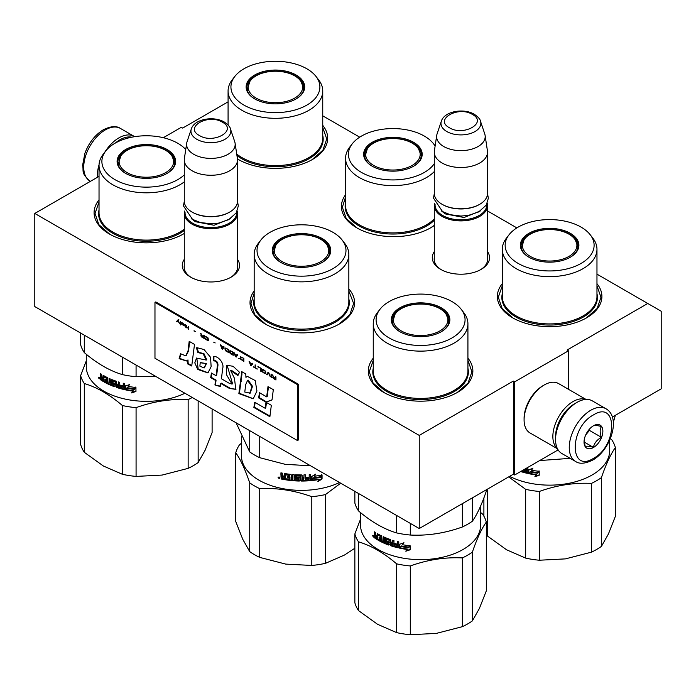 <?xml version="1.0" encoding="UTF-8"?>
<svg xmlns="http://www.w3.org/2000/svg" width="696" height="696" viewBox="0 0 696 696"><rect width="100%" height="100%" fill="white"/><g stroke="black" fill="none" stroke-linecap="round" stroke-linejoin="round"><path stroke-width="1.04" d="M596.968 274.146L647.758 303.473L567.11 350.036L568.449 350.81L514.683 381.852L513.335 381.077L419.244 435.409L34.8 213.446L99.032 176.366M322.744 115.832L359.71 137.164M487.531 210.966L516.858 227.896M228.079 101.86L182.665 128.081L181.317 127.307L163.308 137.704M237.501 259.356A28.632 16.53 180 0 1 231.133 277.13A28.632 16.53 180 0 1 190.643 277.13L190.643 277.13A28.632 16.53 180 0 1 184.275 259.356M487.531 251.595A28.632 16.53 180 0 1 481.153 269.369A28.632 16.53 180 0 1 440.672 269.369L440.672 269.369A28.632 16.53 180 0 1 434.295 251.595M322.744 125.358A52.278 30.18 180 0 1 312.382 159.514A52.278 30.18 180 0 1 238.45 159.514L238.45 159.514A52.278 30.18 180 0 1 237.449 158.923L238.789 159.706M434.295 225.478A52.278 30.18 180 0 1 430.667 227.81A52.278 30.18 180 0 1 356.735 227.81L356.735 227.81A52.278 30.18 180 0 1 345.581 194.671M596.968 283.681A52.278 30.18 180 0 1 586.597 317.828A52.278 30.18 180 0 1 512.665 317.828L512.665 317.828A52.278 30.18 180 0 1 502.295 283.681M184.275 233.456A52.278 30.18 180 0 1 183.335 234.013A52.278 30.18 180 0 1 109.403 234.013L109.403 234.013A52.278 30.18 180 0 1 99.032 199.865M348.844 288.953A52.278 30.18 180 0 1 339.265 324.04A52.278 30.18 180 0 1 265.333 324.04L265.333 324.04A52.278 30.18 180 0 1 254.17 290.911M467.921 358.179A52.278 30.18 180 0 1 457.55 392.335A52.278 30.18 180 0 1 383.618 392.335L383.618 392.335A52.278 30.18 180 0 1 373.256 358.179M647.758 303.473L661.2 311.234L661.2 388.838L612.341 417.052M34.8 213.446L34.8 306.579L419.244 528.534L513.335 474.211L513.335 381.077M419.244 435.409L419.244 528.534M514.683 381.852L514.683 474.985L513.335 474.211M558.131 449.903L514.683 474.985M568.449 350.81L568.449 389.29M191.339 277.521A26.726 15.434 180 0 1 184.162 266.994A26.726 15.434 180 0 1 184.275 265.576M237.501 265.576A26.726 15.434 180 0 1 237.623 266.994A26.726 15.434 180 0 1 230.437 277.521M441.368 269.761A26.726 15.434 180 0 1 434.182 259.234A26.726 15.434 180 0 1 434.295 257.816M487.531 257.816A26.726 15.434 180 0 1 487.644 259.234A26.726 15.434 180 0 1 480.466 269.761M357.074 228.001L346.19 218.457L342.38 207.243L345.581 196.933M434.295 225.374L430.328 228.001M265.672 324.232L254.788 314.688L250.969 303.473L254.17 293.173M348.844 290.98L353.62 303.473L349.81 314.688L338.926 324.232M383.957 392.527L373.073 382.983L369.263 371.768L373.256 360.31M467.921 360.31L471.914 371.768L468.095 382.983L457.211 392.527M322.744 127.49L326.737 138.948L322.927 150.162L312.043 159.706M109.742 234.213L98.858 224.66L95.039 213.446L99.032 201.988M184.275 233.43L182.996 234.213M596.968 285.804L600.961 297.262L597.142 308.476L586.258 318.029M513.004 318.029L502.12 308.476L498.301 297.262L502.295 285.804M487.531 260.661L487.531 205.529A26.613 15.364 0 0 1 471.096 219.727A26.613 15.364 0 0 1 442.09 216.395A26.613 15.364 180 0 1 434.295 205.529A26.613 15.364 180 0 1 434.582 203.284M487.531 205.529A26.613 15.364 0 0 0 487.243 203.284M486.748 204.302A25.856 14.929 0 0 1 471.288 218.579A25.856 14.929 0 0 1 442.63 215.464A25.856 14.929 180 0 1 435.078 204.311M442.63 204.598L442.09 204.293L442.63 204.598A25.856 14.929 0 0 0 479.196 204.598A25.856 14.929 0 0 0 479.457 204.441M479.196 204.598L479.735 204.293A26.613 15.364 0 0 1 442.09 204.293A26.613 15.364 180 0 1 434.295 193.427L434.295 152.137A26.613 15.364 180 0 1 434.4 150.806L436.723 135.398A24.282 14.016 180 0 1 437.071 133.963L441.334 121.217A19.94 11.51 0 0 0 446.815 131.535A19.94 11.51 -0 0 0 470.261 133.562A19.94 11.51 -0 0 0 480.492 121.217L484.755 133.963A24.282 14.016 0 0 1 485.103 135.398L487.426 150.806A26.613 15.364 0 0 1 487.531 152.137A26.613 15.364 0 0 1 471.096 166.335A26.613 15.364 0 0 1 442.09 163.003A26.613 15.364 180 0 1 434.295 152.137M479.735 204.293A26.613 15.364 0 0 0 487.531 193.427L487.531 152.137M485.103 135.398A24.282 14.016 0 0 1 471.175 149.318A24.282 14.016 0 0 1 443.743 146.525A24.282 14.016 180 0 1 436.723 135.398M237.501 268.421L237.501 213.289A26.613 15.364 0 0 1 221.076 227.488A26.613 15.364 0 0 1 192.07 224.155A26.613 15.364 180 0 1 184.275 213.289A26.613 15.364 180 0 1 184.562 211.045M237.501 213.289A26.613 15.364 0 0 0 237.223 211.045M236.727 212.071A25.856 14.929 0 0 1 221.267 226.339A25.856 14.929 0 0 1 192.609 223.225A25.856 14.929 180 0 1 185.058 212.071M192.609 212.358L192.07 212.054L192.609 212.358A25.856 14.929 0 0 0 229.175 212.358A25.856 14.929 0 0 0 229.436 212.202M229.175 212.358L229.706 212.054A26.613 15.364 0 0 1 192.07 212.054A26.613 15.364 180 0 1 184.275 201.188L184.275 159.897A26.613 15.364 180 0 1 184.379 158.566L186.702 143.159A24.282 14.016 180 0 1 187.05 141.723L191.313 128.977A19.94 11.51 0 0 0 196.794 139.296A19.94 11.51 -0 0 0 220.24 141.323A19.94 11.51 -0 0 0 230.472 128.977L234.735 141.723A24.282 14.016 0 0 1 235.083 143.159L237.406 158.566A26.613 15.364 0 0 1 237.501 159.897A26.613 15.364 0 0 1 221.076 174.096A26.613 15.364 0 0 1 192.07 170.764A26.613 15.364 180 0 1 184.275 159.897M229.706 212.054A26.613 15.364 0 0 0 237.501 201.188L237.501 159.897M235.083 143.159A24.282 14.016 0 0 1 221.145 157.079A24.282 14.016 0 0 1 193.723 154.286A24.282 14.016 180 0 1 186.702 143.159M605.972 408.752L592.261 400.835A30.415 17.557 120 0 0 577.054 402.34A30.415 17.557 120 0 0 577.054 402.349L575.975 402.967A28.893 16.687 120 0 0 555.547 438.358L555.547 439.594A30.415 17.557 120 0 0 561.846 453.522L575.557 461.439C579.403 464.197 585.101 463.762 592.661 460.117C610.357 450.434 621.572 417.635 605.972 408.752A30.415 17.557 120 0 0 590.765 410.257A30.415 17.557 120 0 0 570.894 437.062A30.415 17.557 120 0 0 575.557 461.439M575.975 402.967L577.054 402.349A30.415 17.557 120 0 0 555.547 439.594M593.453 414.92C569.171 427.588 569.171 473.741 593.453 458.377C617.726 445.701 617.726 399.556 593.453 414.92M593.453 425.778A13.311 7.682 120 0 0 584.04 442.082A13.311 7.682 120 0 0 593.453 447.511A13.311 7.682 120 0 0 602.858 431.215A13.311 7.682 120 0 0 593.453 425.778M584.066 441.29L585.293 446.623C586.31 445.901 588.999 446.145 593.357 447.345C594.375 443.039 597.072 439.698 601.422 437.314C599.761 432.764 599.761 429.18 601.422 426.561C597.072 425.36 594.384 425.117 593.357 425.839M593.357 447.345L584.135 442.021M601.422 437.314L589.416 430.38L589.416 429.162M585.658 435.061L589.416 430.38M585.667 435.043A11.406 6.586 120 0 0 588.172 430.702M115.353 143.045A28.893 16.687 -60 0 1 120.025 139.722A28.893 16.687 -60 0 1 131.683 137.208M104.626 152.441A30.415 17.557 -60 0 1 118.946 137.86A30.415 17.557 -60 0 1 134.154 136.355A30.415 17.557 -60 0 1 134.676 136.677M97.518 177.236A30.415 17.557 -60 0 1 99.049 164.752M575.157 403.462A26.613 15.364 120 0 0 574.365 403.897A26.613 15.364 120 0 0 555.565 437.392M585.745 399.443A28.519 16.46 120 0 0 573.017 401.566A28.519 16.46 120 0 0 554.808 425.369A28.519 16.46 120 0 0 557.383 448.572M586.015 399.426L558.514 383.548A28.519 16.46 120 0 0 544.255 384.958L542.906 385.741A26.613 15.364 120 0 0 524.088 418.331L524.088 419.888A28.519 16.46 120 0 0 529.995 432.938L557.505 448.816M542.906 385.741L544.255 384.958A28.519 16.46 120 0 0 524.088 419.888M556.687 260.504A27.274 15.747 180 0 1 523.288 249.368A27.274 15.747 180 0 1 524.018 239.876A27.274 15.747 180 0 1 542.576 230.08A27.274 15.747 180 0 1 575.244 239.876A27.274 15.747 180 0 1 575.975 241.216A27.274 15.747 180 0 1 556.687 260.504M601.414 546.395L601.414 477.63C606.042 464.11 610.688 454.097 615.368 447.572L615.368 516.336L608.391 534.058L601.414 546.395A66.538 38.41 180 0 1 591.409 552.172L565.378 558.888L539.339 560.228A66.538 38.41 180 0 1 525.671 558.114L506.618 549.805L487.557 536.111A66.538 38.41 180 0 1 486.321 534.093M487.557 536.111L487.557 489.097M610.357 438.55L611.706 439.681A66.538 38.41 180 0 1 613.898 443.57A66.538 38.41 180 0 1 615.368 447.572M590.234 234.787L592.844 238.145A47.337 27.327 180 0 1 595.35 242.225A47.337 27.327 180 0 1 596.968 249.299A47.337 27.327 180 0 1 555.808 276.399A47.337 27.327 180 0 1 503.913 256.372A47.337 27.327 180 0 1 502.295 249.299A47.337 27.327 180 0 1 506.418 238.145L509.028 234.787A44.483 25.682 180 0 1 549.631 219.588A44.483 25.682 180 0 1 590.234 234.787A44.483 25.682 180 0 1 592.601 238.624A44.483 25.682 180 0 1 561.141 270.074A44.483 25.682 180 0 1 506.662 251.917A44.483 25.682 180 0 1 509.028 234.787M521.356 249.638A29.275 16.904 0 0 0 528.934 257.215A29.275 16.904 0 0 0 570.328 257.215A29.275 16.904 0 0 0 577.906 240.894A29.275 16.904 0 0 0 542.053 228.94A29.275 16.904 0 0 0 521.356 249.638M570.059 257.372A28.519 16.46 0 0 0 578.15 245.888A28.519 16.46 0 0 0 577.175 241.625A28.519 16.46 0 0 0 545.908 229.567A28.519 16.46 0 0 0 521.113 245.888A28.519 16.46 0 0 0 522.087 250.151A28.519 16.46 0 0 0 529.204 257.372M577.958 247.75A28.519 16.46 0 0 0 577.576 246.332M521.687 246.323A28.519 16.46 0 0 0 521.295 247.75M483.894 497.884L483.894 516.197M508.698 476.89L525.671 489.349L525.671 558.114M539.339 560.228L539.339 491.463C556.696 485.225 574.052 482.537 591.409 483.407L591.409 552.172M539.339 491.463A66.538 38.41 180 0 1 525.671 489.349M601.414 477.63A66.538 38.41 180 0 1 591.409 483.407M609.705 440.09L609.705 450.46A60.073 34.678 180 0 1 574.191 482.111A60.073 34.678 180 0 1 509.646 476.342M528.655 469.704L532.727 468.504L531.396 470.192A60.073 34.678 0 0 0 538.878 471.27L537.495 473.002A60.073 34.678 180 0 1 530.082 471.836L528.655 473.645L528.655 469.704M534.876 476.725L536.277 474.968A60.073 34.678 180 0 1 528.951 473.715L530.23 472.079A60.073 34.678 0 0 0 537.651 473.245L539.2 471.296L539.2 475.272L534.876 476.725M523 470.183L523 471.088A60.073 34.678 0 0 0 526.298 471.958L526.507 470.861A60.073 34.678 180 0 1 523.514 470.087L523.514 469.887M526.298 471.958L526.802 470.461A59.308 34.243 180 0 1 523.853 469.696M524.636 469.243A60.073 34.678 0 0 0 526.507 469.713L526.507 468.156M527.829 467.399L527.829 472.984L527.272 473.341A60.073 34.678 180 0 1 520.66 471.531M527.829 472.984L527.272 473.341L527.559 472.932A59.308 34.243 180 0 1 521.226 471.209M531.396 470.192L532.945 468.086M528.925 469.635L528.655 473.645M528.925 473.237L530.082 471.836M537.495 473.002L537.643 472.575A59.308 34.243 180 0 1 530.335 471.418M537.643 472.575L539.017 470.835M536.277 474.968L536.442 474.533A59.308 34.243 180 0 1 529.264 473.306M535.059 476.299L539.339 474.846M527.559 472.932L528.107 472.575M526.802 467.99L526.507 469.713M615.368 415.303L613.324 422.359M570.207 458.351L539.739 460.552M412.197 165.413A27.274 15.747 180 0 1 373.63 165.413A27.274 15.747 180 0 1 367.305 148.866A27.274 15.747 180 0 1 373.63 143.15A27.274 15.747 180 0 1 412.197 143.15A27.274 15.747 180 0 1 418.522 148.866A27.274 15.747 180 0 1 412.197 165.413M434.295 171.555A47.337 27.327 180 0 1 359.44 177.611A47.337 27.327 180 0 1 345.581 158.288A47.337 27.327 180 0 1 349.705 147.134L352.306 143.768A44.483 25.682 180 0 1 424.369 136.094A44.483 25.682 180 0 1 433.521 143.768A44.483 25.682 180 0 1 435.104 146.125M434.295 163.664A44.483 25.682 180 0 1 361.459 172.417A44.483 25.682 180 0 1 352.306 143.768M372.212 166.205A29.275 16.904 0 0 0 413.615 166.205A29.275 16.904 0 0 0 413.615 142.306A29.275 16.904 0 0 0 372.212 142.306A29.275 16.904 0 0 0 372.212 166.205L372.212 166.205M413.346 166.361A28.519 16.46 0 0 0 421.428 154.877A28.519 16.46 0 0 0 413.076 143.237A28.519 16.46 0 0 0 382 139.661A28.519 16.46 0 0 0 364.4 154.877A28.519 16.46 0 0 0 372.482 166.361M421.245 156.739A28.519 16.46 0 0 0 420.854 155.312M364.974 155.312A28.519 16.46 0 0 0 364.582 156.739M282.472 102.181A27.274 15.747 180 0 1 249.072 91.054A27.274 15.747 180 0 1 249.803 81.562A27.274 15.747 180 0 1 268.351 71.766A27.274 15.747 180 0 1 301.02 81.562A27.274 15.747 180 0 1 301.76 82.902A27.274 15.747 180 0 1 282.472 102.181M316.019 76.464L318.62 79.831A47.337 27.327 180 0 1 321.134 83.912A47.337 27.327 180 0 1 322.744 90.985A47.337 27.327 180 0 1 281.593 118.076A47.337 27.327 180 0 1 229.689 98.058A47.337 27.327 180 0 1 228.079 90.985A47.337 27.327 180 0 1 232.203 79.831L234.804 76.464A44.483 25.682 180 0 1 275.416 61.265A44.483 25.682 180 0 1 316.019 76.464A44.483 25.682 180 0 1 318.376 80.301A44.483 25.682 180 0 1 286.926 111.751A44.483 25.682 180 0 1 232.447 93.595A44.483 25.682 180 0 1 234.804 76.464M247.132 91.324A29.275 16.904 0 0 0 254.71 98.902A29.275 16.904 0 0 0 296.113 98.902A29.275 16.904 0 0 0 303.691 82.572A29.275 16.904 0 0 0 267.838 70.627A29.275 16.904 0 0 0 247.132 91.324M295.844 99.058A28.519 16.46 0 0 0 303.926 87.566A28.519 16.46 0 0 0 302.96 83.311A28.519 16.46 0 0 0 271.692 71.244A28.519 16.46 0 0 0 246.897 87.566A28.519 16.46 0 0 0 247.872 91.828A28.519 16.46 0 0 0 254.988 99.058M303.743 89.436A28.519 16.46 0 0 0 303.352 88.009M247.471 88.009A28.519 16.46 0 0 0 247.08 89.436M427.649 335.002A27.274 15.747 180 0 1 394.24 323.875A27.274 15.747 180 0 1 394.98 314.383A27.274 15.747 180 0 1 413.528 304.587A27.274 15.747 180 0 1 446.197 314.383A27.274 15.747 180 0 1 446.928 315.723A27.274 15.747 180 0 1 427.649 335.002M472.367 620.902L472.367 552.128C476.995 538.617 481.641 528.595 486.321 522.07L486.321 590.843L479.344 608.556L472.367 620.902A66.538 38.41 180 0 1 462.362 626.678L436.331 633.395L410.301 634.735A66.538 38.41 180 0 1 396.633 632.62L377.571 624.303L358.518 610.61A66.538 38.41 180 0 1 356.317 606.721A66.538 38.41 180 0 1 354.856 602.719L354.856 533.954L360.519 519.164M358.518 610.61L358.518 541.845A66.538 38.41 180 0 1 356.317 537.956A66.538 38.41 180 0 1 354.856 533.954M480.658 505.931L480.658 524.967A60.073 34.678 180 0 1 428.431 559.349A60.073 34.678 180 0 1 362.564 533.945A60.073 34.678 180 0 1 360.519 524.967L360.519 512.587M480.658 512.508L482.659 514.179A66.538 38.41 180 0 1 484.851 518.068A66.538 38.41 180 0 1 486.321 522.07M486.321 489.81L486.321 491.141C481.702 504.661 477.047 514.683 472.367 521.208A66.538 38.41 180 0 1 462.362 526.985C445.005 533.214 427.657 535.903 410.301 535.033A66.538 38.41 180 0 1 396.633 532.918C384.001 529.178 371.29 521.843 358.518 510.916A66.538 38.41 180 0 1 356.317 507.027A66.538 38.41 180 0 1 354.856 503.025L354.856 491.359M358.518 510.916L358.518 493.473M461.196 309.285L463.797 312.652A47.337 27.327 180 0 1 466.311 316.732A47.337 27.327 180 0 1 467.921 323.805A47.337 27.327 180 0 1 426.77 350.897A47.337 27.327 180 0 1 374.866 330.878A47.337 27.327 180 0 1 373.256 323.805A47.337 27.327 180 0 1 377.38 312.652L379.981 309.285A44.483 25.682 180 0 1 420.584 294.086A44.483 25.682 180 0 1 461.196 309.285A44.483 25.682 180 0 1 463.553 313.122A44.483 25.682 180 0 1 432.103 344.572A44.483 25.682 180 0 1 377.624 326.415A44.483 25.682 180 0 1 379.981 309.285M392.309 324.145A29.275 16.904 0 0 0 399.887 331.722A29.275 16.904 0 0 0 441.29 331.722A29.275 16.904 0 0 0 448.868 315.392A29.275 16.904 0 0 0 413.006 303.447A29.275 16.904 0 0 0 392.309 324.145M441.012 331.879A28.519 16.46 0 0 0 449.103 320.386A28.519 16.46 0 0 0 448.128 316.132A28.519 16.46 0 0 0 416.869 304.065A28.519 16.46 0 0 0 392.074 320.386A28.519 16.46 0 0 0 393.04 324.649A28.519 16.46 0 0 0 400.156 331.879M448.92 322.257A28.519 16.46 0 0 0 448.528 320.83M392.648 320.83A28.519 16.46 0 0 0 392.257 322.257M358.518 541.845C371.151 545.586 383.853 552.92 396.633 563.847L396.633 632.62M410.301 634.735L410.301 565.961C427.657 559.732 445.005 557.044 462.362 557.914L462.362 626.678M410.301 565.961A66.538 38.41 180 0 1 396.633 563.847M472.367 552.128A66.538 38.41 180 0 1 462.362 557.914M399.608 544.211L403.689 543.01L402.358 544.69A60.073 34.678 0 0 0 409.84 545.768L408.448 547.508A60.073 34.678 180 0 1 401.044 546.334L399.608 548.152L399.608 544.211M405.829 551.223L407.23 549.466A60.073 34.678 180 0 1 399.904 548.213L401.192 546.586A60.073 34.678 0 0 0 408.604 547.743L410.161 545.803L410.161 549.779L405.829 551.223M377.745 535.18L377.745 539.966A60.073 34.678 180 0 1 374.944 538.199L374.544 531.814A60.073 34.678 0 0 0 375.509 532.466L375.927 535.398A60.073 34.678 0 0 0 376.928 536.024L377.345 533.615A60.073 34.678 0 0 0 381.73 535.99L382.191 541.175A60.073 34.678 0 0 0 383.296 541.697L383.296 536.729A60.073 34.678 0 0 0 384.418 537.225L384.418 542.193A60.073 34.678 0 0 0 387.768 543.55L387.768 542.402A60.073 34.678 180 0 1 385.627 541.558L385.14 540.879L385.14 538.017L385.627 537.738A60.073 34.678 0 0 0 390.552 539.574L391.065 542.41A60.073 34.678 0 0 0 392.701 542.923L392.701 540.253A60.073 34.678 0 0 0 393.953 540.627L393.953 545.594A60.073 34.678 0 0 0 397.251 546.464L397.468 545.368A60.073 34.678 180 0 1 394.467 544.585L394.467 543.437A60.073 34.678 0 0 0 397.468 544.22L397.468 541.549A60.073 34.678 0 0 0 398.782 541.853L398.782 547.491L398.234 547.839A60.073 34.678 180 0 1 390.552 545.69L389.847 540.479A60.073 34.678 180 0 1 386.515 539.252L386.515 540.766A60.073 34.678 0 0 0 388.681 541.592L389.177 542.254L388.681 545.038A60.073 34.678 180 0 1 378.58 540.444L378.58 539.296A60.073 34.678 0 0 0 380.869 540.522L381.043 539.461A60.073 34.678 180 0 1 379.094 538.434L379.094 537.286A60.073 34.678 0 0 0 381.043 538.312L380.869 536.703A60.073 34.678 180 0 1 377.911 535.093L378.45 534.789A59.308 34.243 0 0 0 381.373 536.372L381.547 537.982L381.043 538.312M377.745 539.339A59.308 34.243 0 0 1 375.527 537.912L375.127 535.442L374.544 535.72L375.683 535.146M387.768 543.55L388.368 543.071L388.368 542.288L387.959 542.663M397.251 546.464L397.755 544.959A59.308 34.243 180 0 1 394.797 544.194L394.467 544.585M398.782 547.491L398.234 547.839L398.512 547.439A59.308 34.243 180 0 1 390.935 545.307L390.552 545.69M389.177 544.733L388.681 545.038L389.081 544.663A59.308 34.243 180 0 1 379.111 540.131L378.58 540.444M380.869 540.522L381.547 540.096L381.547 539.13L381.043 539.461M373.9 536.694L372.63 535.763L373.7 537.112M402.358 544.69L403.897 542.584M399.878 544.133L399.608 548.152M399.878 547.743L401.044 546.334M408.448 547.508L408.604 547.082A59.308 34.243 180 0 1 401.288 545.925M408.604 547.082L409.979 545.342M407.23 549.466L407.404 549.04A59.308 34.243 180 0 1 400.217 547.813M406.02 550.806L410.292 549.344M379.616 537.573L379.094 538.434M379.616 538.112A59.308 34.243 0 0 0 381.547 539.13M379.111 539.591L379.111 540.131M389.081 544.663L389.577 544.359M386.759 539L386.941 538.887A59.308 34.243 180 0 0 390.238 540.105L390.935 545.307M398.512 547.439L399.06 547.082M397.755 541.618L397.468 544.22M394.797 543.533L394.797 544.194M393.057 540.357L392.701 542.923M385.593 537.73L386.062 541.201L385.627 541.558M387.768 542.402L388.177 542.036A59.308 34.243 180 0 1 386.062 541.201M383.774 536.938L383.774 541.349L383.296 541.697M377.476 533.693L377.476 535.72L376.928 536.024M375.127 532.205L375.718 535.128M392.5 545.159L392.5 545.159A60.073 34.678 0 0 1 391.265 544.768L391.439 543.176A59.308 34.243 0 0 0 393.057 543.68L392.701 545.038L393.057 543.68M376.928 538.321A60.073 34.678 0 0 1 375.675 537.529L375.509 536.285L376.084 535.99A59.308 34.243 0 0 0 377.476 536.877L376.928 538.321L377.476 536.877M396.633 515.475L396.633 532.918M410.301 535.033L410.301 523.375M462.362 503.634L462.362 526.985M472.367 521.208L472.367 497.858M391.065 543.559A60.073 34.678 0 0 0 392.701 544.072M375.509 536.285A60.073 34.678 0 0 0 376.928 537.173M373.891 536.807L373.604 535.842L372.995 536.103M373.395 536.059L373.213 536.138A60.073 34.678 0 0 0 373.395 536.268L373.395 535.789M373.213 536.138L373.334 535.52M373.065 536.12L372.969 535.476M373.517 536.973A60.073 34.678 0 0 1 373.039 536.625L372.969 536.172M320.795 261.644A27.274 15.747 180 0 1 282.219 261.644A27.274 15.747 180 0 1 275.894 245.096A27.274 15.747 180 0 1 282.219 239.38A27.274 15.747 180 0 1 320.795 239.38A27.274 15.747 180 0 1 327.12 245.096A27.274 15.747 180 0 1 320.795 261.644M354.856 548.239L344.52 555.017L325.467 563.334A66.538 38.41 180 0 1 311.799 565.448L285.76 564.108L259.73 557.392L259.73 488.627A66.538 38.41 180 0 1 254.458 485.895A66.538 38.41 180 0 1 249.725 482.85L249.725 551.615L242.747 539.278L235.77 521.556L235.77 452.792A66.538 38.41 180 0 1 239.433 444.901L241.434 443.23M259.73 557.392A66.538 38.41 180 0 1 254.458 554.66A66.538 38.41 180 0 1 249.725 551.615M339.552 482.528A60.073 34.678 180 0 1 259.034 480.205A60.073 34.678 180 0 1 241.434 455.68L241.434 436.653M235.77 452.792C240.398 459.195 245.044 469.217 249.725 482.85M310.581 465.798L285.238 464.328L259.73 457.698A66.538 38.41 180 0 1 254.458 454.967A66.538 38.41 180 0 1 249.725 451.922L236.101 422.794M259.73 457.698L259.73 436.444M342.11 239.998L344.72 243.365A47.337 27.327 180 0 1 348.844 254.519A47.337 27.327 180 0 1 319.621 279.775A47.337 27.327 180 0 1 268.038 273.85A47.337 27.327 180 0 1 254.17 254.519A47.337 27.327 180 0 1 258.294 243.365L260.904 239.998A44.483 25.682 180 0 1 332.958 232.325A44.483 25.682 180 0 1 342.11 239.998A44.483 25.682 180 0 1 326.728 271.64A44.483 25.682 180 0 1 270.057 268.647A44.483 25.682 180 0 1 260.904 239.998M280.81 262.435A29.275 16.904 0 0 0 322.204 262.435A29.275 16.904 0 0 0 322.204 238.537A29.275 16.904 0 0 0 280.81 238.537A29.275 16.904 0 0 0 280.81 262.435L280.81 262.435M321.935 262.592A28.519 16.46 0 0 0 330.026 251.108A28.519 16.46 0 0 0 321.674 239.468A28.519 16.46 0 0 0 290.597 235.9A28.519 16.46 0 0 0 272.989 251.108A28.519 16.46 0 0 0 281.08 262.592M329.843 252.97A28.519 16.46 0 0 0 329.452 251.543M273.563 251.543A28.519 16.46 0 0 0 273.18 252.97M259.73 488.627C276.991 487.739 294.338 490.428 311.799 496.683L311.799 565.448M325.467 563.334L325.467 494.569L340.709 483.189M325.467 494.569A66.538 38.41 180 0 1 311.799 496.683M311.486 476.63L315.697 474.141L314.34 476.247A60.073 34.678 0 0 0 321.752 475.02L320.412 477.178A60.073 34.678 180 0 1 312.983 478.3L311.486 480.571L311.486 476.63M317.846 481.702L319.229 479.509A60.073 34.678 180 0 1 311.799 480.536L313.13 478.5A60.073 34.678 0 0 0 320.569 477.369L322.057 474.95L322.057 478.926L317.846 481.702M285.464 475.011L285.464 479.788A60.073 34.678 180 0 1 281.506 479.074L280.923 476.743L281.793 476.212L280.923 475.316L280.923 472.836A60.073 34.678 0 0 0 282.324 473.123L282.324 475.307L282.915 475.899A60.073 34.678 0 0 0 284.325 476.16L284.325 473.967L284.916 473.584A60.073 34.678 0 0 0 290.771 474.376L291.354 474.916L291.354 479.405A60.073 34.678 0 0 0 292.764 479.535L292.764 474.568A60.073 34.678 0 0 0 294.173 474.672L294.173 479.64A60.073 34.678 0 0 0 298.236 479.848L298.236 478.7A60.073 34.678 180 0 1 295.652 478.587L295.06 478.074L295.06 475.22L295.652 474.768A60.073 34.678 0 0 0 301.507 474.933L302.099 475.412L302.099 477.604A60.073 34.678 0 0 0 303.961 477.578L303.961 474.907A60.073 34.678 0 0 0 305.37 474.863L305.37 479.831A60.073 34.678 0 0 0 308.981 479.631L309.207 478.465A60.073 34.678 180 0 1 305.935 478.657L305.935 477.508A60.073 34.678 0 0 0 309.207 477.317L309.207 474.646A60.073 34.678 0 0 0 310.616 474.533L310.616 480.17L310.025 480.701A60.073 34.678 180 0 1 301.507 481.049L300.916 480.571L300.689 476.081A60.073 34.678 180 0 1 296.74 475.977L296.74 477.5A60.073 34.678 0 0 0 299.324 477.587L299.915 478.074L299.915 480.562L299.324 481.032A60.073 34.678 180 0 1 286.604 479.97L286.604 478.822A60.073 34.678 0 0 0 289.649 479.222L289.875 478.1A60.073 34.678 180 0 1 287.291 477.769L287.291 476.621A60.073 34.678 0 0 0 289.875 476.951L289.649 475.403A60.073 34.678 180 0 1 285.691 474.863L285.891 474.437A59.308 34.243 0 0 0 289.797 474.968L289.875 476.951M285.464 479.335A59.308 34.243 0 0 1 281.758 478.657L280.923 476.743L282.045 475.794L281.184 474.907L280.923 475.316M284.473 473.672L284.916 473.584M298.236 479.848L298.28 479.413M295.087 475.072L295.652 474.768M301.507 474.933L302.099 475.403M296.574 475.69L296.505 476.151M299.915 480.562L299.324 481.032L299.35 480.588A59.308 34.243 180 0 1 286.796 479.544L286.604 479.97M289.649 479.222L289.875 478.1M279.966 477.969L278.069 477.526L279.879 478.282M314.34 476.247L314.957 474.594M311.364 480.136L312.983 478.3M320.412 477.178L320.169 476.76A59.308 34.243 180 0 1 312.835 477.874M320.169 476.76L321.491 474.602M319.229 479.509L319.003 479.092A59.308 34.243 180 0 1 312.113 480.057M318.437 480.762L321.796 478.517L322.057 478.926M321.796 475.377L321.796 478.517M287.465 476.647L287.291 477.769M287.465 477.343A59.308 34.243 0 0 0 290.023 477.665M286.796 478.848L286.796 479.544M299.35 480.588L299.933 480.118M296.574 475.716L296.8 475.533A59.308 34.243 180 0 0 300.698 475.638L300.924 480.127L301.507 481.049M310.025 480.701L309.92 480.266A59.308 34.243 180 0 1 301.507 480.614M309.92 480.266L310.494 479.735L310.616 480.17M310.494 474.542L310.494 479.735M309.207 478.465L309.111 478.03A59.308 34.243 180 0 1 305.935 478.222M305.318 474.863L305.37 479.831M302.09 475.342L302.099 477.604M295.147 474.977L295.652 478.587M298.236 478.7L298.28 478.265A59.308 34.243 180 0 1 295.73 478.152M298.28 478.265L298.462 479.675M292.877 474.576L292.764 479.535M284.542 473.628L284.325 476.16M281.184 472.888L281.184 474.907M302.316 479.457L302.09 478.317A59.308 34.243 0 0 0 303.926 478.282L303.734 479.875A60.073 34.678 0 0 1 302.325 479.901L302.325 479.901M284.325 478.457A60.073 34.678 0 0 1 282.559 478.135L282.567 476.525A59.308 34.243 0 0 0 284.542 476.882L284.325 478.457L284.542 476.882M279.688 477.352L279.409 478.396L279.488 477.186M279.131 477.012L278.948 477.673A60.073 34.678 0 0 0 279.218 477.734L279.218 477.256A60.073 34.678 0 0 0 279.409 477.299M249.725 430.667L249.725 451.922M302.09 478.317L302.099 478.752A60.073 34.678 0 0 0 303.961 478.726M302.099 479.718L302.099 478.752M282.324 476.934A60.073 34.678 0 0 0 284.325 477.308M278.948 477.673L278.983 476.969M278.731 477.717L278.583 477.108M279.409 478.396A60.073 34.678 0 0 1 278.687 478.222L278.583 477.804M153.424 176.688A27.274 15.747 180 0 1 120.025 165.552A27.274 15.747 180 0 1 120.756 156.061A27.274 15.747 180 0 1 139.313 146.264A27.274 15.747 180 0 1 171.982 156.061A27.274 15.747 180 0 1 172.712 157.4A27.274 15.747 180 0 1 153.424 176.688M212.106 408.944L212.106 432.52L205.129 450.242L198.151 462.579A66.538 38.41 180 0 1 188.146 468.356L162.116 475.072L136.077 476.412A66.538 38.41 180 0 1 122.409 474.298L103.356 465.989L84.294 452.296A66.538 38.41 180 0 1 82.102 448.407A66.538 38.41 180 0 1 80.632 444.405L80.632 375.631L86.295 360.841M84.294 452.296L84.294 383.522A66.538 38.41 180 0 1 82.102 379.633A66.538 38.41 180 0 1 80.632 375.631M184.919 393.249A60.073 34.678 180 0 1 88.349 375.623A60.073 34.678 180 0 1 86.295 366.644L86.295 354.273M155.434 376.223L136.077 376.719A66.538 38.41 180 0 1 122.409 374.605C109.777 370.864 97.075 363.53 84.294 352.594A66.538 38.41 180 0 1 82.102 348.705A66.538 38.41 180 0 1 80.632 344.703L80.632 333.045M84.294 352.594L84.294 335.159M184.275 181.856A47.337 27.327 180 0 1 137.425 192.322A47.337 27.327 180 0 1 100.65 172.556A47.337 27.327 180 0 1 99.032 165.483A47.337 27.327 180 0 1 103.156 154.329L105.766 150.971A44.483 25.682 180 0 1 144.959 135.781A44.483 25.682 180 0 1 185.745 149.51M184.275 174.887A44.483 25.682 180 0 1 139.966 186.867A44.483 25.682 180 0 1 103.399 168.101A44.483 25.682 180 0 1 105.766 150.971M118.094 165.822A29.275 16.904 0 0 0 125.671 173.4A29.275 16.904 0 0 0 167.066 173.4A29.275 16.904 0 0 0 174.644 157.079A29.275 16.904 0 0 0 138.791 145.125A29.275 16.904 0 0 0 118.094 165.822M166.796 173.556A28.519 16.46 0 0 0 174.887 162.072A28.519 16.46 0 0 0 173.913 157.809A28.519 16.46 0 0 0 142.645 145.751A28.519 16.46 0 0 0 117.85 162.072A28.519 16.46 0 0 0 118.825 166.335A28.519 16.46 0 0 0 125.941 173.556M174.705 163.934A28.519 16.46 0 0 0 174.313 162.516M118.424 162.516A28.519 16.46 0 0 0 118.042 163.934M84.294 383.522C96.927 387.263 109.637 394.597 122.409 405.533L122.409 474.298M136.077 476.412L136.077 407.647C153.433 401.409 170.79 398.721 188.146 399.591L188.146 468.356M136.077 407.647A66.538 38.41 180 0 1 122.409 405.533M198.151 462.579L198.151 400.887M192.279 397.494A66.538 38.41 180 0 1 188.146 399.591M125.393 385.889L129.473 384.688L128.134 386.376A60.073 34.678 0 0 0 135.624 387.454L134.232 389.186A60.073 34.678 180 0 1 126.82 388.02L125.393 389.83L125.393 385.889M131.614 392.909L133.014 391.152A60.073 34.678 180 0 1 125.689 389.899L126.968 388.264A60.073 34.678 0 0 0 134.389 389.429L135.946 387.489L135.946 391.457L131.614 392.909M103.53 376.867L103.53 381.643A60.073 34.678 180 0 1 100.729 379.885L100.32 373.491A60.073 34.678 0 0 0 101.294 374.144L101.703 377.084A60.073 34.678 0 0 0 102.703 377.71L103.13 375.292A60.073 34.678 0 0 0 107.515 377.667L107.976 382.861A60.073 34.678 0 0 0 109.081 383.374L109.081 378.406A60.073 34.678 0 0 0 110.203 378.911L110.203 383.879A60.073 34.678 0 0 0 113.544 385.236L113.544 384.088A60.073 34.678 180 0 1 111.404 383.235L110.925 382.556L111.404 379.416A60.073 34.678 0 0 0 116.336 381.251L116.841 384.096A60.073 34.678 0 0 0 118.485 384.61L118.485 381.939A60.073 34.678 0 0 0 119.738 382.304L119.738 387.272A60.073 34.678 0 0 0 123.035 388.142L123.253 387.046A60.073 34.678 180 0 1 120.251 386.271L120.251 385.123A60.073 34.678 0 0 0 123.253 385.897L123.253 383.226A60.073 34.678 0 0 0 124.567 383.531L124.567 389.168L124.01 389.525A60.073 34.678 180 0 1 116.336 387.368L115.632 382.165A60.073 34.678 180 0 1 112.3 380.93L112.3 382.452A60.073 34.678 0 0 0 114.457 383.27L114.962 383.931L114.962 386.419L114.457 386.715A60.073 34.678 180 0 1 104.365 382.13L104.365 380.982A60.073 34.678 0 0 0 106.653 382.208L106.827 381.147A60.073 34.678 180 0 1 104.87 380.112L104.87 378.963A60.073 34.678 0 0 0 106.827 379.999L106.653 378.389A60.073 34.678 180 0 1 103.695 376.78L104.235 376.466A59.308 34.243 0 0 0 107.158 378.058L106.827 379.999M101.459 376.832L100.32 377.406L100.929 377.101L101.303 379.598A59.308 34.243 0 0 0 103.53 381.017M113.544 385.236L114.153 384.749L114.153 383.975L113.735 384.34M123.035 388.142L123.54 386.645A59.308 34.243 180 0 1 120.582 385.871L120.251 386.271M124.567 389.168L124.01 389.525L124.297 389.116A59.308 34.243 180 0 1 116.711 386.993L116.336 387.368M114.962 386.419L114.457 386.715L114.866 386.35A59.308 34.243 180 0 1 104.896 381.817L104.365 382.13M106.653 382.208L107.323 381.773L107.323 380.816L106.827 381.147M99.676 378.38L98.414 377.45L99.484 378.798M128.134 386.376L129.682 384.27M125.663 385.819L125.393 389.83M125.663 389.421L126.82 388.02M134.232 389.186L134.38 388.76A59.308 34.243 180 0 1 127.072 387.602M134.38 388.76L135.755 387.019M133.014 391.152L133.18 390.717A59.308 34.243 180 0 1 126.002 389.499M131.796 392.483L136.077 391.03M105.401 379.25L104.87 380.112M105.401 379.798A59.308 34.243 0 0 0 107.323 380.816M104.896 381.277L104.896 381.817M114.866 386.35L115.362 386.045M112.543 380.677L112.726 380.573A59.308 34.243 180 0 0 116.014 381.782L116.711 386.993M124.297 389.116L124.845 388.76M123.54 383.296L123.253 385.897M120.582 385.21L120.582 385.871M118.833 382.043L118.485 384.61M111.377 379.407L111.847 382.878L111.404 383.235M113.544 384.088L113.961 383.714A59.308 34.243 180 0 1 111.847 382.878M109.55 378.624L109.081 383.374M103.26 375.37L103.26 377.406L102.703 377.71M100.903 373.882L101.503 376.806M118.276 386.845L118.276 386.845A60.073 34.678 0 0 1 117.041 386.454L117.215 384.862A59.308 34.243 0 0 0 118.833 385.366L118.485 386.715L118.833 385.366M102.703 380.007A60.073 34.678 0 0 1 101.451 379.216L101.294 377.963L101.868 377.676A59.308 34.243 0 0 0 103.26 378.554L102.703 380.007L103.26 378.554M122.409 357.161L122.409 374.605M136.077 376.719L136.077 365.052M116.841 385.245A60.073 34.678 0 0 0 118.485 385.758M101.294 377.963A60.073 34.678 0 0 0 102.703 378.859M99.667 378.485L99.389 377.528L98.78 377.789M99.171 377.745L98.997 377.824A60.073 34.678 0 0 0 99.171 377.954L99.171 377.476M98.997 377.824L99.119 377.206M98.849 377.806L98.754 377.162M99.302 378.659A60.073 34.678 0 0 1 98.823 378.302L98.754 377.858M178.446 319.534L176.749 321.421L177.236 321.7M177.889 321.004L179.481 323.309L178.167 320.699L178.924 319.812L178.359 319.49L176.48 321.578L177.045 321.9L178.159 320.847L179.264 322.874M275.947 376.893L275.39 376.562L275.39 377.954L273.789 377.032L272.38 374.831L273.224 376.832L272.475 377.258L273.693 378.694L275.947 379.99L275.947 376.893M271.631 377.502L271.631 374.396L271.066 374.065L271.066 377.171L271.631 377.502M270.318 376.736L268.813 372.769L268.064 372.334L266.559 374.57L267.125 374.9L268.439 372.952L270.318 376.736M263.549 372.839L265.524 373.508L265.802 372.09L264.776 370.498L263.079 369.524L262.14 369.646L262.331 371.664L263.549 372.839L265.698 373.369M260.73 371.212L261.296 371.534L261.296 368.428L257.92 366.479L260.73 368.497L260.73 371.212L261.296 371.22M249.646 361.702L249.09 361.381L250.586 365.348L251.343 365.783L252.848 363.547L252.283 363.225L251.909 363.799L250.029 362.712L249.646 361.702M240.355 356.796L240.355 358.979L243.826 361.45L243.826 358.344L240.355 356.796M239.32 358.379L238.476 358.353L239.32 358.379M236.222 357.057L237.719 354.821L237.162 354.49L236.779 355.064L234.9 353.986L233.96 352.646L235.465 356.622L236.222 357.057M230.115 350.627L229.454 351.106L229.741 352.855L233.212 355.317L233.212 352.211L230.115 350.627M225.608 348.017L224.947 348.496L225.226 350.245L228.706 352.715L228.706 349.61L225.608 348.017M215.177 342.928L213.863 342.162L215.177 342.928M188.781 329.669L188.781 326.563L188.225 326.241L188.225 329.347L188.781 329.669M182.491 322.996L181.456 322.335L181.743 324.284L184.37 325.867L182.213 324.484L184.466 324.867L182.491 322.996M253.596 366.757L257.163 369.15L255.658 367.949L255.658 365.174L255.101 364.852L255.101 367.627L253.596 366.757M220.441 344.842L221.937 348.809L222.694 349.244L224.199 347.008L223.633 346.686L223.259 347.26L220.441 344.842M186.719 325.902L185.406 324.614L186.25 326.946L185.214 326.615L186.25 327.746L187.468 327.92L186.719 327.224L186.719 325.902M205.033 336.412L208.043 338.735L207.756 340.031L204.937 338.204L205.407 339.065L207.573 340.448L208.513 340.327L207.947 337.821L205.033 336.412M203.624 335.133L203.624 336.516L202.031 335.594L200.622 333.401L201.466 335.402L200.709 335.829L204.189 338.56L204.189 335.455L203.624 335.133M195.359 331.487L194.045 330.722L195.359 331.487M180.708 321.9L180.238 321.63L180.708 325.006L180.708 321.9M187.998 351.219L185.71 355.821L180.542 353.733L179.116 358.684L186.432 360.998L187.45 360.25L187.615 363.895L191.731 366.009L194.506 344.407L189.19 341.336L187.998 351.219L188.529 350.906L186.241 355.508M196.429 347.87L197.899 352.55L203.189 353.838L206.242 360.058L196.542 358.083L194.793 362.877L197.76 369.454L207.965 372.952L211.132 366.583L210.549 357.283L204.032 349.522L196.811 347.652M229.445 383.4L221.432 378.772L222.676 368.454C224.53 362.938 217.604 355.447 213.376 356.552L213.376 360.859C215.908 360.824 217.256 362.355 217.43 365.452L216.091 375.701L211.445 373.012L210.688 377.615L215.534 380.416L214.951 384.966L220.38 386.576L220.771 383.444L229.445 388.446L235.787 389.36L234.474 378.38L230.646 370.481L237.884 375.596L239.502 372.273L233.099 366.287L226.835 365.278L226.365 374.483L232.029 384.088L229.445 383.4M241.373 374.726L238.867 393.588L253.222 398.799L256.937 391.022L255.223 380.564L247.245 376.319L245.94 377.363L245.775 373.97L241.373 371.429L241.373 374.726L241.912 374.413L239.398 393.284L253.344 398.73M258.634 397.912L266.011 402.175L272.014 399.939L273.319 389.664L267.995 386.593L266.681 396.859L259.486 392.709L258.634 397.912L259.173 397.607L266.551 401.87L272.023 399.826M269.883 416.704L271.327 405.298L266.011 402.227L265.211 408.3L254.727 402.253L253.875 407.465L269.883 416.704M154.973 302.386L154.973 358.266L297.462 440.525L297.462 384.653L154.973 302.386L155.782 301.925L298.262 384.183L297.462 384.653M273.693 378.694L275.947 379.685M272.571 377.51L273.102 377.763M273.224 376.832L272.823 375.083M275.39 377.954L275.66 376.719M271.066 377.171L271.631 377.189M271.336 374.222L271.336 377.014M268.439 372.952L270.022 376.258M266.559 374.57L267.273 374.674M268.178 372.404L266.829 374.413M263.079 372.499L263.819 372.682M262.705 372.151L263.349 372.343M262.331 371.664L262.975 371.995M262.14 371.299L262.601 371.516M262.053 369.924L262.314 370.759M260.73 368.497L261 371.055M257.92 366.87L261 368.349M251.909 363.799L252.404 363.295M251.004 365.278L251.491 365.565M249.507 361.624L250.856 365.2M240.163 356.952L240.999 359.301L243.826 361.137M238.476 358.353L239.198 358.466M235.883 356.552L236.37 356.83M234.387 352.889L235.735 356.465M236.779 355.064L237.275 354.56M230.959 354.02L233.212 355.012M230.489 353.681L231.229 353.864M230.115 353.333L230.759 353.525M229.741 352.855L230.385 353.176M229.55 352.481L230.002 352.698M229.454 351.106L229.724 351.941M226.452 351.419L228.706 352.402M225.982 351.08L226.722 351.262M225.608 350.732L226.252 350.923M225.226 350.245L225.869 350.575M225.043 349.87L225.495 350.088M224.947 348.496L225.217 349.331M213.863 342.493L215.177 342.945M188.225 329.347L188.781 329.356M188.486 326.398L188.486 329.191M183.709 324.954L184.353 324.884M183.152 324.701L183.979 324.806M183.996 325.85L184.449 325.737M183.335 325.537L184.266 325.693M181.647 322.97L181.917 323.875M253.596 367.088L257.163 368.837M255.101 367.627L255.371 365.009M220.858 345.085L222.207 348.652M223.259 347.26L223.755 346.756M222.355 348.74L222.842 349.018M186.25 327.746L186.719 327.703M186.25 325.763L186.519 327.059M204.937 336.681L205.694 336.812M207.947 340.535L208.495 340.344M207.573 340.448L208.217 340.379M207.103 340.24L207.843 340.292M206.251 339.752L207.373 340.092M205.781 339.422L206.521 339.605M205.407 339.065L206.051 339.265M205.033 338.587L205.677 338.917M208.043 338.735L208.304 339.57M207.756 338.117L208.217 338.265M207.478 337.821L208.026 337.96M207.103 337.534L207.747 337.664M206.251 337.047L207.373 337.377M205.877 336.899L206.521 336.89M205.598 336.864L206.147 336.742M203.624 336.516L203.893 335.289M201.936 337.264L204.189 338.256M201.466 335.402L201.057 333.654M194.045 331.052L195.359 331.505M180.238 324.736L180.708 324.693M180.508 321.787L180.508 324.58M189.66 341.606L188.529 350.906M187.615 363.895L188.155 363.59L191.809 365.461M187.45 360.25L187.981 359.936L188.155 363.59M179.116 358.684L179.655 358.37L186.58 360.911M180.873 354.134L179.655 358.37M196.977 347.591L198.438 352.237L203.989 353.699L206.764 359.736M197.899 352.55L198.438 352.237M196.794 357.953L198.169 369.019L208.174 372.812M227.079 365.156L232.568 383.783L232.029 384.088M230.646 370.481L231.185 370.168L238.206 374.953M229.445 388.446L236.022 389.212M220.771 383.444L221.311 383.131L229.985 388.133M214.951 384.966L220.432 386.123M215.534 380.416L216.064 380.103L215.49 384.653M210.688 377.615L211.227 377.31L216.064 380.103M211.889 373.274L211.227 377.31M216.091 375.701L216.63 375.388L217.97 365.139C217.909 362.085 216.552 360.563 213.916 360.545L213.376 360.859M213.916 356.561L213.916 360.545M241.912 371.742L241.912 374.413M245.94 377.363L247.245 376.319M238.867 393.588L239.398 393.284M266.011 402.175L266.551 401.87M259.93 392.962L259.173 397.607M266.681 396.859L267.212 396.546L268.456 386.863M253.875 407.465L254.414 407.151L269.952 416.121M255.171 402.505L254.414 407.151M265.211 408.3L265.741 407.995L266.472 402.497M298.262 384.183L298.262 440.063L297.462 440.525M275.66 378.189L275.39 379.337L273.041 377.389L273.589 377.067L275.66 378.189L275.39 379.337M262.975 369.88L265.228 370.985L265.42 372.812L264.68 373.021L262.897 371.864L262.975 369.88M251.943 363.773L250.969 365.304L250.351 362.903M240.999 357.187L243.53 358.257L243.53 360.572L240.912 359.171L240.999 357.187M236.823 355.047L235.84 356.57L235.222 354.168M230.385 351.062L232.916 352.132L232.916 354.447L230.298 353.046L230.385 351.062M225.869 348.461L228.41 349.531L228.41 351.837L225.791 350.445L225.869 348.461M182.213 323.362L183.526 323.788L183.901 324.606L182.117 323.84L183.065 323.266M223.294 347.234L222.32 348.766L221.702 346.364M203.893 336.76L203.624 337.908L201.274 335.959L201.831 335.637L203.893 336.76L203.624 337.908M200.518 362.616L206.434 363.573L204.372 367.81M248.107 380.068L252.518 386.324L250.142 393.197L244.766 392.031L245.723 384.549L247.567 380.381L251.969 386.689L249.603 393.51M273.137 377.241L273.589 377.067M273.319 377.223L273.867 377.162M273.606 377.319L275.39 378.346M262.705 370.037L263.166 369.793M262.897 369.95L263.445 369.82M263.175 369.976L263.819 369.976M263.549 370.124L264.576 370.402M264.306 370.559L264.95 370.69M264.68 370.846L265.228 370.985M264.959 371.142L265.42 371.29M265.246 371.768L265.515 372.604M250.116 363.034L252.083 363.851M251.813 364.008L250.969 365.304M240.729 357.344L241.181 357.1M240.912 357.257L241.469 357.135M241.199 357.283L241.843 357.283M241.573 357.44L243.53 358.257M243.261 358.414L243.261 360.728M234.996 354.299L236.953 355.125M236.692 355.282L235.84 356.57M230.115 351.219L230.567 350.975M230.298 351.132L230.855 351.001M230.585 351.158L231.229 351.158M230.959 351.306L232.916 352.132M232.647 352.289L232.647 354.595M225.608 348.618L226.061 348.374M225.791 348.522L226.339 348.4M226.078 348.557L226.722 348.548M226.452 348.705L228.41 349.531M228.14 349.679L228.14 351.993M221.467 346.495L223.433 347.313M223.164 347.469L222.32 348.766M201.37 335.811L201.831 335.637M201.562 335.785L202.11 335.733M201.84 335.89L203.624 336.916M205.894 363.886L204.128 367.984L199.882 366.139L200.204 362.746L206.434 363.573M480.318 210.958L464.093 217.509L445.318 213.916L441.508 210.958M472.419 114.449C458.299 105.47 433.852 119.581 449.407 127.733C463.527 136.721 487.974 122.6 472.419 114.449M230.298 218.718L214.072 225.269L195.298 221.676L191.487 218.718M222.398 122.218C208.278 113.231 183.831 127.342 199.387 135.494C213.507 144.481 237.954 130.361 222.398 122.218M90.41 181.343L90.028 181.117A30.415 17.557 -60 0 1 85.364 156.748A30.415 17.557 -60 0 1 105.235 129.943A30.415 17.557 -60 0 1 120.443 128.438L134.154 136.355M502.295 249.299L502.295 296.592A47.337 27.327 0 0 0 503.913 303.665A47.337 27.327 0 0 0 504.061 303.978A47.337 27.327 0 0 0 556.087 323.666A47.337 27.327 0 0 0 596.968 296.592L596.968 249.299M596.968 293.712A47.78 27.588 180 0 1 559.367 324.484A47.78 27.588 180 0 1 503.626 304.926A47.78 27.588 180 0 1 503.478 304.613A47.78 27.588 180 0 1 502.295 293.712M521.652 249.064A28.04 16.191 180 0 1 521.591 248.011L521.591 248.881M577.671 248.881L577.671 248.011A28.04 16.191 180 0 1 577.61 249.064M345.581 158.288L345.581 205.581A47.337 27.327 0 0 0 359.44 224.904A47.337 27.327 0 0 0 359.841 225.13A47.337 27.327 0 0 0 434.295 218.849M434.295 220.249A47.78 27.588 180 0 1 359.527 226.191A47.78 27.588 180 0 1 359.127 225.965A47.78 27.588 180 0 1 345.581 202.701M364.93 158.044A28.04 16.191 180 0 1 364.878 157L364.878 157.87M420.95 157.87L420.95 157A28.04 16.191 180 0 1 420.897 158.044M247.428 90.741A28.04 16.191 180 0 1 247.376 89.688L247.376 90.558M322.744 135.398A47.78 27.588 180 0 1 293.39 164.708A47.78 27.588 180 0 1 236.945 155.512M236.718 154.016A47.337 27.327 0 0 0 289.71 164.326A47.337 27.327 0 0 0 322.744 138.278L322.744 90.985M303.456 90.558L303.456 89.688A28.04 16.191 180 0 1 303.395 90.741M373.256 323.805L373.256 371.099A47.337 27.327 0 0 0 374.866 378.172A47.337 27.327 0 0 0 375.014 378.485A47.337 27.327 0 0 0 427.04 398.173A47.337 27.327 0 0 0 467.921 371.099L467.921 323.805M467.921 368.219A47.78 27.588 180 0 1 430.319 398.982A47.78 27.588 180 0 1 374.587 379.433A47.78 27.588 180 0 1 374.439 379.111A47.78 27.588 180 0 1 373.256 368.219M392.605 323.562A28.04 16.191 180 0 1 392.544 322.509L392.544 323.388M375.527 537.912L374.944 538.199M380.869 536.703L381.373 536.372M381.547 536.651L381.043 536.981M385.593 540.522L385.14 540.879M375.127 534.015L374.544 534.293M375.127 537.164L374.544 537.442M448.624 323.388L448.624 322.509A28.04 16.191 180 0 1 448.572 323.562M254.17 254.519L254.17 301.812A47.337 27.327 0 0 0 268.038 321.134A47.337 27.327 0 0 0 268.439 321.369A47.337 27.327 0 0 0 319.882 326.998A47.337 27.327 0 0 0 348.844 301.812L348.844 254.519M348.844 298.932A47.78 27.588 180 0 1 323.014 327.329A47.78 27.588 180 0 1 268.125 322.431A47.78 27.588 180 0 1 267.725 322.196A47.78 27.588 180 0 1 254.17 298.932M273.528 254.284A28.04 16.191 180 0 1 273.467 253.231L273.467 254.101M289.649 475.403L289.797 474.968M300.689 476.081L300.698 475.638M300.924 475.829L300.916 476.273M300.924 480.127L300.916 480.571M295.147 477.639L295.06 478.074M298.506 478.457L298.462 478.892M329.547 254.101L329.547 253.231A28.04 16.191 180 0 1 329.486 254.284M99.032 165.483L99.032 212.776A47.337 27.327 0 0 0 100.65 219.849A47.337 27.327 0 0 0 100.798 220.162A47.337 27.327 0 0 0 137.695 239.641A47.337 27.327 0 0 0 184.275 229.149M184.275 230.446A47.78 27.588 180 0 1 137.329 240.746A47.78 27.588 180 0 1 100.363 221.111A47.78 27.588 180 0 1 100.215 220.797A47.78 27.588 180 0 1 99.032 209.896M118.39 165.248A28.04 16.191 180 0 1 118.329 164.195L118.329 165.065M101.303 379.598L100.729 379.885M106.653 378.389L107.158 378.058M107.323 378.328L106.827 378.659M111.377 382.2L110.925 382.556M100.903 375.692L100.32 375.979M100.903 378.841L100.32 379.129M174.409 165.065L174.409 164.195A28.04 16.191 180 0 1 174.348 165.248M217.43 365.452L217.97 365.139M240.703 381.904L241.242 381.599M434.295 260.661L434.295 205.529M480.492 121.217C480.283 119.338 478.23 117.024 474.315 114.266C463.91 108.002 444.448 111.064 441.334 121.217M184.275 268.421L184.275 213.289M230.472 128.977C230.263 127.098 228.21 124.784 224.295 122.026C213.889 115.771 194.428 118.825 191.313 128.977M90.028 181.117C80.562 172.686 83.964 171.312 82.615 165.352L84.851 153.424C88.775 142.863 94.934 134.972 103.339 129.752C110.777 126.115 116.476 125.671 120.443 128.438M237.501 201.396L238.319 205.964L236.257 212.863L228.688 219.675L218.413 223.155L210.94 223.816L200.3 222.485L192.522 219.353L183.457 205.894L184.283 201.396M487.522 193.636L488.348 198.203L486.287 205.102L478.709 211.915L468.434 215.395L460.961 216.056L450.321 214.725L442.552 211.593L433.486 198.134L434.304 193.636M524.018 239.876L521.591 248.011M577.671 248.011C578.341 248.298 577.532 245.592 575.244 239.876M367.305 148.866L364.878 157M433.521 143.768L435.148 145.864M420.95 157C421.628 157.287 420.819 154.582 418.522 148.866M249.803 81.562L247.376 89.688M228.079 90.985L228.079 125.002M303.456 89.688C304.126 89.984 303.317 87.27 301.02 81.562M394.98 314.383L392.544 322.509M377.798 535.085L378.337 534.772M380.999 540.531L381.495 540.2M386.367 539.261L386.802 538.895M448.624 322.509C449.303 322.805 448.494 320.09 446.197 314.383M275.894 245.096L273.467 253.231M289.867 479.109L290.014 478.674M329.547 253.231C330.226 253.518 329.417 250.812 327.12 245.096M120.756 156.061L118.329 164.195M103.573 376.762L104.122 376.458M106.784 382.208L107.28 381.878M112.152 380.938L112.587 380.582M174.409 164.195C175.088 164.491 174.27 161.776 171.982 156.061M185.71 355.821L186.25 355.517M206.782 359.745L206.242 360.058M204.128 367.984L204.667 367.671M200.744 362.433L200.204 362.746M248.098 380.068L247.567 380.381"/></g></svg>
